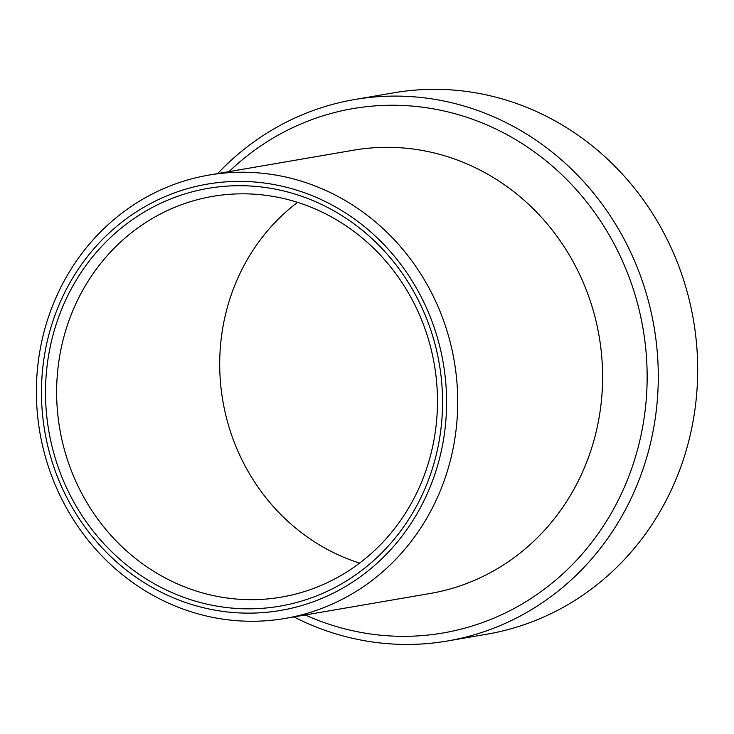 <?xml version="1.0" encoding="UTF-8"?>
<svg xmlns="http://www.w3.org/2000/svg" width="734" height="734" viewBox="0 0 734 734"><rect width="100%" height="100%" fill="white"/><g stroke="black" fill="none" stroke-linecap="round" stroke-linejoin="round"><path stroke-width="1.1" d="M305.28 614.964A266.02 248.642 -99.8 0 0 644.847 340.723A266.02 248.642 -99.8 0 0 482.201 122.963A266.02 248.642 -99.8 0 0 229.026 171.618M293.93 616.918A274.672 256.726 -99.8 0 0 447.575 640.966A274.672 256.726 -99.8 0 0 655.902 339.218A274.672 256.726 -99.8 0 0 354.467 99.567A274.672 256.726 -99.8 0 0 217.677 173.573M447.575 640.966L486.981 634.185A274.672 256.726 -99.8 0 0 695.309 332.447A274.672 256.726 -99.8 0 0 393.864 92.796L354.467 99.567M58.399 419.729A203.3 190.023 -99.8 0 0 281.517 597.1A203.3 190.023 -99.8 0 0 435.712 373.771A203.3 190.023 -99.8 0 0 212.594 196.391A203.3 190.023 -99.8 0 0 58.399 419.729M297.564 202.355A203.3 190.023 -99.8 0 0 221.457 391.681A203.3 190.023 -99.8 0 0 359.605 563.097M47.343 421.224A211.952 198.107 -99.8 0 0 270.956 607.468A211.952 198.107 -99.8 0 0 440.712 373.312A211.952 198.107 -99.8 0 0 217.099 187.06A211.952 198.107 -99.8 0 0 47.343 421.224M444.721 372.826A216.273 202.153 -99.8 0 0 216.548 182.775A216.273 202.153 -99.8 0 0 43.334 421.711A216.273 202.153 -99.8 0 0 271.507 611.761A216.273 202.153 -99.8 0 0 444.721 372.826M455.777 371.321A224.925 210.236 -99.8 0 0 208.933 175.077A224.925 210.236 -99.8 0 0 38.333 422.169A224.925 210.236 -99.8 0 0 285.187 618.423A224.925 210.236 -99.8 0 0 455.777 371.321M285.187 618.423L430.051 593.503A224.925 210.236 -99.8 0 0 600.651 346.402A224.925 210.236 -99.8 0 0 353.806 150.158L208.933 175.077"/></g></svg>
